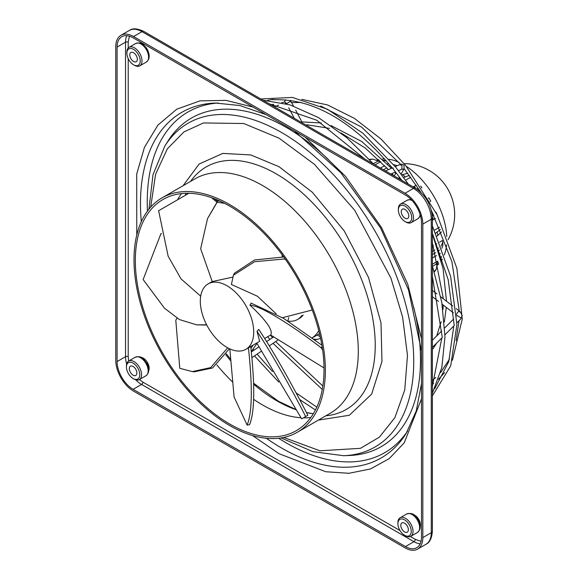 <?xml version="1.0" encoding="UTF-8"?>
<svg xmlns="http://www.w3.org/2000/svg" width="578" height="578" viewBox="0 0 578 578"><rect width="100%" height="100%" fill="white"/><g stroke="black" fill="none" stroke-linecap="round" stroke-linejoin="round"><path stroke-width="0.87" d="M305.126 137.131L345.427 176.261L381.451 227.436L407.757 284.217L421.492 338.694M421.492 398.834L404.253 442.799L389.218 458.636L370.462 468.96L348.939 473.295L325.775 471.742L279.08 453.716L252.521 435.537M183.053 185.733L199.114 164.044L222.812 153.401L250.801 154.947L279.08 166.739L312.351 192.272L344.242 230.933L368.475 277.332L380.996 322.943L381.964 361.46L371.647 394.102L349.343 415.264L318.37 420.112M452.747 306L443.348 298.869M442.286 337.473L432.387 276.371M441.83 337.942L432.387 386.22M401.855 180.401L393.408 169.26L393.105 167.938M454.243 325.515L448.167 279.629L432.387 233.339M453.788 325.985L448.759 361.647L434.699 388.719M456.569 314.519C457.285 311.983 458.52 311.08 460.283 311.809L459.329 311.802M128.215 58.631L128.215 356.691L128.648 361.04A10.7 6.177 60 0 1 139.551 367.579A10.7 6.177 60 0 1 139.349 379.573A10.7 6.177 60 0 1 133.995 379.045L133.106 378.532A9.443 5.448 60 0 1 128.208 373.229A9.443 5.448 60 0 1 126.43 366.965A9.443 5.448 60 0 1 130.671 362.24A9.443 5.448 60 0 1 138.005 368.417A9.443 5.448 60 0 1 139.226 377.441A9.443 5.448 60 0 1 133.106 378.532M130.332 372.181A5.347 3.085 60 0 1 130.433 366.192A5.347 3.085 60 0 1 135.881 369.458A5.347 3.085 60 0 1 135.779 375.454A5.347 3.085 60 0 1 130.332 372.181M148.727 370.599A8.237 4.754 -120 0 0 147.621 362.811A8.237 4.754 -120 0 0 141.111 357.406M397.902 523.704L397.902 522.671A10.7 6.177 60 0 1 400.12 517.772A10.7 6.177 60 0 1 411.023 524.318A10.7 6.177 60 0 1 410.821 536.305A10.7 6.177 60 0 1 405.467 535.777L404.578 535.264A9.443 5.448 60 0 1 399.68 529.961A9.443 5.448 60 0 1 397.902 523.704A9.443 5.448 60 0 1 402.144 518.972A9.443 5.448 60 0 1 409.484 525.149A9.443 5.448 60 0 1 410.698 534.173A9.443 5.448 60 0 1 404.578 535.264M401.804 528.921A5.347 3.085 60 0 1 401.905 522.924A5.347 3.085 60 0 1 407.36 526.19A5.347 3.085 60 0 1 407.259 532.186A5.347 3.085 60 0 1 401.804 528.921M420.206 526.334A7.861 4.537 -120 0 0 418.898 519.644A7.861 4.537 -120 0 0 413.443 514.637M398.35 209.973L398.35 208.947A10.7 6.177 60 0 1 400.568 204.048A10.7 6.177 60 0 1 411.471 210.587A10.7 6.177 60 0 1 411.269 222.581A10.7 6.177 60 0 1 405.915 222.046L405.026 221.533A9.443 5.448 60 0 1 400.128 216.23A9.443 5.448 60 0 1 398.35 209.973A9.443 5.448 60 0 1 402.591 205.241A9.443 5.448 60 0 1 409.925 211.418A9.443 5.448 60 0 1 411.146 220.442A9.443 5.448 60 0 1 405.026 221.533M402.252 215.189A5.347 3.085 60 0 1 402.353 209.193A5.347 3.085 60 0 1 407.801 212.466A5.347 3.085 60 0 1 407.7 218.462A5.347 3.085 60 0 1 402.252 215.189M126.878 53.241L126.878 52.208A10.7 6.177 60 0 1 129.096 47.309A10.7 6.177 60 0 1 139.999 53.855A10.7 6.177 60 0 1 139.789 65.841A10.7 6.177 60 0 1 134.443 65.314L133.554 64.801A9.443 5.448 60 0 1 128.656 59.498A9.443 5.448 60 0 1 126.878 53.241A9.443 5.448 60 0 1 131.119 48.509A9.443 5.448 60 0 1 138.453 54.686A9.443 5.448 60 0 1 139.666 63.71A9.443 5.448 60 0 1 133.554 64.801M130.78 58.457A5.347 3.085 60 0 1 130.881 52.461A5.347 3.085 60 0 1 136.329 55.726A5.347 3.085 60 0 1 136.227 61.723A5.347 3.085 60 0 1 130.78 58.457M148.329 51.854A7.673 4.429 -120 0 0 147.325 49.484A7.673 4.429 -120 0 0 145.483 46.912M287.808 321.05A37.765 21.805 -120 0 0 297.518 319.504L299.296 318.478A37.765 21.805 -120 0 0 303.175 315.039M283.567 256.979A37.765 21.805 -120 0 0 282.967 256.553M297.518 319.504A37.765 21.805 -120 0 0 301.81 315.494M441.072 246.112L442.82 242.312L442.387 240.535L439.54 242.182M436.787 243.772L436.209 244.104M433.435 245.708L432.387 246.307M439.518 227.255L434.425 230.196M436.123 212.791L435.812 212.184M433.081 213.759L432.163 214.294M428.19 198.276L428.854 197.893L430.74 201.158L430.075 201.549L430.697 201.187M418.197 190.097L419.122 189.555M421.853 187.98L421.492 187.424M405.568 180.17L410.662 177.229M319.518 333.658L318.991 333.961A61.051 35.251 60 0 1 318.059 334.532L312.134 337.949M440.385 253.345L439.374 253.93M436.571 255.548L432.387 257.961M437.481 265.129A61.051 35.251 -120 0 0 438.789 263.886M441.267 260.83A61.051 35.251 -120 0 0 442.351 259.096M444.287 254.985A61.051 35.251 -120 0 0 446.592 244.935M446.78 236.489A61.051 35.251 -120 0 0 406.363 166.392M312.098 337.92A61.051 35.251 -120 0 0 318.796 330.746M245.896 349.307A37.765 21.805 -120 0 0 253.713 332.018A37.765 21.805 -120 0 0 227.01 285.77A37.765 21.805 -120 0 0 208.131 283.899A37.765 21.805 -120 0 0 200.306 301.189A37.765 21.805 -120 0 0 227.01 347.436A37.765 21.805 -120 0 0 245.896 349.307L259.666 341.352L257.015 331.331L258.749 329.409C276.248 355.484 297.46 394.81 307.843 415.286L301.665 418.848L256.776 343.021M276.284 313.912L257.369 296.203L231.41 284.499L233.418 275.251L254.587 261.718L284.499 258.966L285.778 259.854M324.02 367.948L270.649 335.016C273.43 330.703 266.53 320.732 249.963 305.112L251.112 303.11L283.675 318.406L321.888 345.211M287.736 321.007A37.765 21.805 -120 0 0 288.725 317.582M291.16 102.602L290.409 100.312M274.774 99.626L272.404 99.402L272.802 99.799M325.363 370.303A135.317 78.124 60 0 1 297.338 432.25A135.317 78.124 60 0 1 193.066 395.995A135.317 78.124 60 0 1 133.995 259.818A135.317 78.124 60 0 1 162.021 197.878A135.317 78.124 60 0 1 266.299 234.126A135.317 78.124 60 0 1 325.363 370.303M135.331 260.591A133.431 77.033 60 0 1 162.967 199.511A133.431 77.033 60 0 1 265.786 235.26A133.431 77.033 60 0 1 324.027 369.537A133.431 77.033 60 0 1 296.398 430.617A133.431 77.033 60 0 1 193.572 394.868A133.431 77.033 60 0 1 135.331 260.591M410.344 536.536L415.264 539.375L421.059 541.348M129.407 36.183L128.215 42.187L128.215 48.025M145.931 375.772A10.7 6.177 -120 0 0 146.14 363.779A10.7 6.177 -120 0 0 135.238 357.24C142.766 355.282 143.554 359.552 146.855 363.324C149.63 368.88 149.319 373.034 145.931 375.772L139.349 379.573L142.896 382.123L400.041 530.59M136.762 235.044L136.711 174.021L144.464 147.311L157.931 125.072L176.796 109.184L200.017 100.854L226.027 100.37L253.034 107.06M126.64 364.039A22.658 13.084 60 0 1 125.542 356.691L125.542 42.187L117.088 47.071A22.658 13.084 60 0 1 121.777 36.703A22.658 13.084 60 0 1 133.106 37.823L405.474 195.068A22.658 13.084 60 0 1 421.492 222.819L421.492 537.316A22.658 13.084 60 0 1 416.803 547.691A22.658 13.084 60 0 1 405.474 546.571L413.927 541.687A1.886 1.091 120 0 0 415.264 539.375M420.206 543.833A22.658 13.084 60 0 1 413.927 541.687L141.567 384.442L133.106 389.319L405.474 546.571M133.106 389.319A22.658 13.084 60 0 1 117.088 361.568L125.542 356.691A1.886 1.091 180 0 1 128.215 356.691M117.088 47.071L117.088 361.568M133.554 391.118L405.026 547.85A25.172 14.537 -120 0 0 417.612 549.1A25.172 14.537 -120 0 0 422.829 537.576L422.829 224.105A25.172 14.537 -120 0 0 405.026 193.269L133.554 36.537A25.172 14.537 -120 0 0 120.968 35.287A25.172 14.537 -120 0 0 115.752 46.818L115.752 360.289A25.172 14.537 -120 0 0 133.554 391.118M232.667 277.137L212.227 281.573L200.653 248.742L207.538 218.592L217.176 202.221L224.669 203.377M257.015 331.331C274.442 357.392 295.365 396.241 305.668 416.543M250.744 346.504C255.086 386.212 254.688 412.273 249.552 424.685L247.117 425.061L234.083 396.985L229.827 348.895M248.439 347.804C252.644 387.043 252.196 412.8 247.117 425.061M227.681 347.819L210.638 367.622L192.315 371.596L179.794 368.316L175.791 320.277L176.998 318.16M192.315 371.596L194.483 371.791L212.574 367.962L229.459 348.722M206.642 324.785L196.672 324.858L179.368 319.54L164.405 308.11L143.134 279.542L160.937 233.656L161.587 233.599M196.672 324.858L206.78 325.046M200.696 296.196L181.015 278.863L168.155 256.199L158.618 210.739L188.869 193.276M217.444 201.346L214.402 198.738M216.866 202.17L211.591 197.698M220.153 201.173L217.827 200.812L217.176 202.221M282.974 256.979L282.938 255.881M282.266 256.979L282.115 254.761M217.827 200.812L207.538 218.592M284.759 258.402L284.499 258.966M282.512 317.676L312.243 309.996M283.733 256.979L254.587 259.963L234.336 273.271L233.418 275.251M249.963 305.112C264.139 306.578 300.343 331.729 321.151 347.739L322.596 349.798M322.105 346.554L321.151 347.739M398.95 162.317A61.051 35.251 -120 0 0 389.081 159.261M384.543 158.871A61.051 35.251 -120 0 0 382.528 158.936M378.626 159.542A61.051 35.251 -120 0 0 376.827 160.07M380.49 168.061L384.717 165.626M387.52 164.007L388.517 163.429M250.982 348.202L253.15 345.117M439.143 249.927A67.344 38.878 -120 0 1 439.135 250.642L438.492 251.011M435.696 252.629L432.387 254.537M442.82 242.312L442.82 245.614L441.881 248.258M432.387 251.452L434.873 250.014M437.662 248.41L438.413 247.976M441.527 231.923L437.026 236.106M435.718 233.086L440.45 229.394M435.4 218.397L432.387 220.254M432.337 216.071L433.789 215.153M418.277 188.255L416.774 189.035M413.147 186.918L416.268 185.235M409.289 175.365L403.719 177.605M401.753 174.961L407.649 173.176M392.18 167.822L391.436 168.249M395.916 166.291L395.128 166.457M383.452 169.773L386.805 167.844M389.601 166.233L390.201 165.886A67.344 38.878 -120 0 1 390.916 166.276M393.683 164.694L397.259 165.684M380.765 161.616L375.035 164.918M383.272 160.113L386.263 160.915L384.247 160.648M373.323 163.726L379.471 160.359M378.171 160.93L372.55 159.087L369.739 159.745M313.832 339.192L317.214 339.474L320.559 338.246M320.205 336.634L317.3 335.182M318.991 333.961L319.699 334.424M434.179 271.458L436.202 269.319L437.409 263.532M438.507 262.737L432.532 266.357M432.387 264.254L437.857 261.097A67.344 38.878 -120 0 1 437.163 263.676M440.653 258.482L441.469 256.531L440.667 259.522M251.394 351.373L256.986 343.419M126.43 366.965L126.43 365.939A10.7 6.177 60 0 1 128.648 361.04L135.238 357.24M417.612 520.511A10.7 6.177 -120 0 0 406.71 513.972C414.238 512.014 415.026 516.284 418.335 520.055C421.102 525.619 420.791 529.766 417.41 532.504A10.7 6.177 -120 0 0 417.612 520.511M412.1 200.552A10.7 6.177 -120 0 0 407.15 200.241L409.91 199.569L411.377 199.778M146.581 50.048A10.7 6.177 -120 0 0 135.678 43.509C143.207 41.551 143.994 45.821 147.303 49.592C150.07 55.156 149.767 59.303 146.379 62.041A10.7 6.177 -120 0 0 146.581 50.048M421.492 383.604L416.239 410.994L406.146 433.449A199.511 115.188 60 0 1 281.551 448.015A199.511 115.188 60 0 1 266.342 438.283M328.463 159.6A189.729 109.538 -120 0 0 286.334 127.442A189.729 109.538 -120 0 0 167.844 141.292L164.809 146.133A186.932 107.927 60 0 1 281.551 132.485A186.932 107.927 60 0 1 413.732 361.431A186.932 107.927 60 0 1 343.542 455.71L349.249 455.5A189.729 109.538 -120 0 0 420.495 359.812A189.729 109.538 -120 0 0 413.704 307.243M278.61 438.261A196.708 113.57 -120 0 0 286.334 442.965A196.708 113.57 -120 0 0 407.62 431.007M150.685 207.112L155.583 174.325L167.273 148.907L183.948 131.907L203.463 122.948L243.808 123.526L279.08 138.185L314.36 164.26L354.726 210.298L390.916 278.083L402.599 317.011L407.483 355.47L404.745 389.984L394.853 417.713L379.392 437.156L360.47 448.326L319.945 450.789L283.668 437.452M325.848 415.792A140.035 80.848 -120 0 0 371.842 313.738A140.035 80.848 -120 0 0 276.212 173.855A140.035 80.848 -120 0 0 190.53 181.42M297.338 432.25L330.269 413.234A135.317 78.124 -120 0 0 358.295 351.294A135.317 78.124 -120 0 0 262.614 185.56A135.317 78.124 -120 0 0 194.959 178.862L162.021 197.878M186.058 193.276A138.366 79.887 -120 0 0 185.17 195.415L186.065 193.276M225.767 354.726A138.366 79.887 -120 0 0 230.449 360.535M253.966 384.486A138.366 79.887 -120 0 0 276.833 400.814A138.366 79.887 -120 0 0 295.748 409.607M216.887 364.942A133.431 77.033 -120 0 0 232.313 381.733M253.561 399.268A133.431 77.033 -120 0 0 262.614 404.99A133.431 77.033 -120 0 0 300.943 417.728M181.499 193.579A133.431 77.033 -120 0 0 177.547 199.815M420.365 215.348L419.794 216.757L417.851 218.773A10.7 6.177 -120 0 0 420.054 214.337M457.205 315.61L461.143 317.972L460.738 319.027L462.234 315.61L460.283 311.809M395.236 166.594L399.615 164.636L401.963 165.445L401.862 169.13M401.103 174.094L404.101 168.848L400.966 169.549M285.583 99.799L284.398 102.075M290.792 100.962L286.948 103.505L284.614 102.046M218.246 102.992A196.708 113.57 -120 0 0 147.238 202.047A196.708 113.57 -120 0 0 147.455 211.093M141.299 221.699A199.511 115.188 60 0 1 140.483 203.666A199.511 115.188 60 0 1 215.392 103.043L239.884 105.536L266.234 114.682M135.743 379.818A22.658 13.084 60 0 0 141.567 384.442A1.886 1.091 120 0 0 142.896 382.123M126.828 35.677A22.658 13.084 60 0 0 125.542 42.187A1.886 1.091 180 0 1 128.215 42.187M120.968 35.287L129.421 30.41C132.637 28.055 137.463 28.409 143.9 31.465L415.372 188.204A3.779 2.182 120 0 0 413.48 188.392A25.172 14.537 60 0 1 431.282 219.221A3.779 2.182 0 0 0 432.387 217.682L432.387 531.153A3.779 2.182 180 0 1 431.282 532.692A25.172 14.537 60 0 1 426.073 544.216C429.714 542.612 431.817 538.255 432.387 531.153M143.9 31.465A3.779 2.182 120 0 0 142.007 31.653L413.48 188.392L405.026 193.269M129.421 30.41A25.172 14.537 60 0 1 142.007 31.653L133.554 36.537M422.829 224.105L431.282 219.221L431.282 532.692L422.829 537.576M306.47 412.62A138.366 79.887 -120 0 0 313.341 413.732L306.441 412.562M303.421 417.836A133.431 77.033 -120 0 0 310.798 417.533M437.857 235.629A67.344 38.878 -120 0 0 437.163 232.248M433.421 219.654A67.344 38.878 -120 0 0 432.38 216.938M416.008 188.58A67.344 38.878 -120 0 0 414.173 186.318M405.142 176.781A67.344 38.878 -120 0 0 402.563 174.498M380.505 161.761A67.344 38.878 -120 0 0 377.925 161.067M301.745 99.344L327.56 104.95L354.415 118.389L380.88 138.901L405.525 165.337L437.091 214.705L456.873 268.3L462.248 319.049L452.422 360.325M444.627 372.637L438.543 379.204M433.673 383.243L432.387 384.16M260.801 98.961L292.425 97.429L327.401 109.199L362.854 133.193L395.879 167.389L408.379 184.165M432.387 225.796L450.602 276.306L456.931 324.619L450.695 365.867L432.387 395.865M275.634 341.584L322.849 386.046M432.387 333.564L432.387 363.237M432.387 265.938L441.78 302.265L444.973 336.699L441.809 367.543L432.387 393.271M257.109 354.126L272.52 371.495M296.073 392.859L316.816 407.15M399.203 177.424L401.291 180.069M432.387 234.018L443.059 268.524L446.498 301.21M446.274 307.388L444.352 321.932M436.657 343.115L433.016 348.787M421.492 351.193L408.516 289.896L380.548 227.956L340.89 172.771L294.296 130.881M281.031 437.936L312.994 451.678L343.542 455.71M226.345 353.859L230.34 358.895M253.959 383.489L278.459 401.255L295.596 409.369M443.348 298.804L432.387 242.767M443.247 305.068L442.958 309.591M441.18 321.729L436.693 335.955M315.444 409.99L299.621 399.514M278.762 382.072L254.493 355.896M322.271 389.464L273.018 343.354M459.264 310.993L451.931 261.755L431.463 210.63M421.03 192.553L404.181 168.704M459.004 320.768L456.121 340.623M449.474 359.191L440.566 372.6M435.819 377.434L432.387 380.273M417.41 532.504L410.821 536.305M417.851 218.773L411.269 222.581M146.379 62.041L139.789 65.841M270.649 335.016L264.616 338.498M274.326 106.771L278.632 105.167M285.185 103.476L286.32 103.267M291.652 102.581L301.254 102.465M320.66 105.991L361.532 127.059L400.59 164.275M267.759 336.685L269.868 339.409M274.377 99.756C313.601 98.636 353.05 121.539 392.708 168.473M269.037 103.715L316.751 120.238L364.696 158.95M306.795 124.761L329.547 128.374M340.948 132.911L365.188 147.961L388.438 169.629M391.927 173.581L393.734 175.712M432.387 296.752L438.42 301.369M442.112 304.201L453.354 312.814M404.101 168.848L404.044 165.156L401.493 164.109L399.615 164.636M398.589 178.515L399.405 177.078M301.853 121.814L295.669 110.16M293.472 106.012L291.522 102.328M460.738 319.027L456.923 322.849M453.781 325.985L444.966 334.799M441.823 337.942L433.009 346.757M401.667 169.231L398.466 170.662M395.511 171.984L390.865 174.057M284.506 102.06L281.746 102.624M273.64 104.286L270.966 104.828M273.315 337.075L266.588 341.627M258.814 346.887L251.459 351.872M415.372 188.204C425.784 195.292 431.455 205.118 432.387 217.682M417.612 549.1L426.073 544.216M164.809 146.133L153.026 174.599L148.943 209.157M277.548 340.283L269.254 345.904M261.205 351.352L252.138 357.493M272.303 99.416L267.397 100.42M392.26 167.916L385.483 170.944M457.184 315.465L456.699 315.949M453.679 318.962L444.749 327.899M441.729 330.919L432.799 339.85M293.862 117.493L288.704 107.761M286.637 103.874L286.363 103.346M394.225 175.994L396.089 172.728M432.387 290.409L436.903 293.862M440.739 296.803L443.507 298.92M456.172 308.623L459.416 311.116M395.785 173.263L394.926 172.244M391.458 168.277L361.821 141.552L330.963 125.527M321.317 122.969L302.034 121.915M373.691 164.138L346.822 137.694L318.485 117.601L290.069 104.885L262.968 100.211M253.048 349.025L253.959 350.181M315.971 130.816L288.14 114.747M270.504 335.096L272.476 337.639M212.213 281.544L208.131 283.899M448.037 239.747A50.98 50.98 0 0 0 404.13 163.625M436.115 212.364L436.903 214.337M420.611 186.073L421.839 187.633M369.566 159.355L372.55 159.087M314.222 339.741L317.214 339.474M436.202 269.319L434.475 271.776M135.678 43.509L129.096 47.309M407.15 200.241L400.568 204.048M406.71 513.972L400.12 517.772"/></g></svg>
